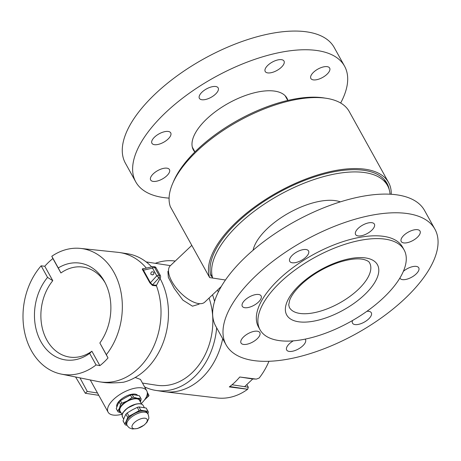 <?xml version="1.0" encoding="UTF-8"?>
<svg xmlns="http://www.w3.org/2000/svg" width="461" height="461" viewBox="0 0 461 461"><rect width="100%" height="100%" fill="white"/><g stroke="black" fill="none" stroke-linecap="round" stroke-linejoin="round"><path stroke-width="0.69" d="M388.156 239.685A82.358 36.747 -29 0 1 404.113 249.931A82.358 36.747 -29 0 1 349.893 321.997A82.358 36.747 -29 0 1 260.05 329.788A82.358 36.747 -29 0 1 297.927 267.933A82.358 36.747 -29 0 1 388.156 239.685M260.05 329.788L258.494 326.982A82.358 36.747 -29 0 1 296.377 265.133A82.358 36.747 -29 0 1 386.6 236.885A82.358 36.747 -29 0 1 402.557 247.125L404.113 249.931M305.13 339.135A10.741 4.794 -29 0 1 305.47 339.59A10.741 4.794 -29 0 1 298.394 348.994A10.741 4.794 -29 0 1 286.679 350.008A10.741 4.794 -29 0 1 293.317 340.852M257.394 331.211A10.741 4.794 -29 0 1 259.814 332.606A10.741 4.794 -29 0 1 252.743 342.01A10.741 4.794 -29 0 1 241.028 343.024A10.741 4.794 -29 0 1 245.748 335.112A10.741 4.794 -29 0 1 257.394 331.211M261.37 297.149A10.741 4.794 -29 0 1 252.772 305.931A10.741 4.794 -29 0 1 242.302 306.306A10.741 4.794 -29 0 1 249.372 296.907A10.741 4.794 -29 0 1 261.087 295.887A10.741 4.794 -29 0 1 261.37 297.149M305.856 257.18A10.741 4.794 -29 0 1 289.75 261.358A10.741 4.794 -29 0 1 296.821 251.96A10.741 4.794 -29 0 1 308.542 250.945A10.741 4.794 -29 0 1 305.856 257.18M364.789 234.707A10.741 4.794 -29 0 1 355.581 234.516A10.741 4.794 -29 0 1 362.657 225.118A10.741 4.794 -29 0 1 374.372 224.104A10.741 4.794 -29 0 1 364.789 234.707M403.657 242.901A10.741 4.794 -29 0 1 401.231 241.501A10.741 4.794 -29 0 1 408.308 232.102A10.741 4.794 -29 0 1 420.023 231.088A10.741 4.794 -29 0 1 415.303 238.994A10.741 4.794 -29 0 1 403.657 242.901M403.375 271.333A10.741 4.794 -29 0 1 418.749 267.806A10.741 4.794 -29 0 1 411.679 277.205A10.741 4.794 -29 0 1 399.964 278.219A10.741 4.794 -29 0 1 399.883 278.064M366.893 311.313A10.741 4.794 -29 0 1 371.301 312.748A10.741 4.794 -29 0 1 364.23 322.153A10.741 4.794 -29 0 1 352.509 323.167A10.741 4.794 -29 0 1 352.556 320.493M408.025 213.65A119.359 53.257 151 0 0 278.565 257.036A119.359 53.257 151 0 0 226.132 344.92A119.359 53.257 151 0 0 356.347 333.637A119.359 53.257 151 0 0 434.919 229.186A119.359 53.257 151 0 0 408.025 213.65M434.919 229.186L424.564 210.504A119.359 53.257 151 0 0 397.664 194.968A119.359 53.257 151 0 0 268.21 238.354A119.359 53.257 151 0 0 215.777 326.238L226.132 344.92M169.729 170.841A10.741 4.794 -29 0 1 161.131 179.623A10.741 4.794 -29 0 1 150.661 179.997A10.741 4.794 -29 0 1 157.731 170.599A10.741 4.794 -29 0 1 169.452 169.579A10.741 4.794 -29 0 1 169.729 170.841M310.587 77.212A10.741 4.794 -29 0 1 319.185 68.43A10.741 4.794 -29 0 1 329.655 68.061A10.741 4.794 -29 0 1 322.585 77.46A10.741 4.794 -29 0 1 310.864 78.474A10.741 4.794 -29 0 1 310.587 77.212M267.634 72.89A10.741 4.794 -29 0 1 265.213 71.49A10.741 4.794 -29 0 1 272.29 62.091A10.741 4.794 -29 0 1 284.005 61.077A10.741 4.794 -29 0 1 279.285 68.983A10.741 4.794 -29 0 1 267.634 72.89M208.591 98.521A10.741 4.794 -29 0 1 199.383 98.331A10.741 4.794 -29 0 1 206.453 88.933A10.741 4.794 -29 0 1 218.174 87.918A10.741 4.794 -29 0 1 208.591 98.521M168.035 139.095A10.741 4.794 -29 0 1 151.934 143.279A10.741 4.794 -29 0 1 159.005 133.88A10.741 4.794 -29 0 1 170.72 132.86A10.741 4.794 -29 0 1 168.035 139.095M169.089 198.121A119.359 53.257 -29 0 1 135.764 181.893L125.409 163.211A119.359 53.257 -29 0 1 177.842 75.327A119.359 53.257 -29 0 1 307.297 31.942A119.359 53.257 -29 0 1 334.196 47.477L344.551 66.159A119.359 53.257 -29 0 1 340.656 103.022M135.764 181.893A119.359 53.257 -29 0 1 188.197 94.009A119.359 53.257 -29 0 1 317.658 50.624A119.359 53.257 -29 0 1 344.551 66.159M194.853 151.992A53.47 23.857 -29 0 1 193.39 149.952A53.47 23.857 -29 0 1 216.883 110.582A53.47 23.857 -29 0 1 274.877 91.145A53.47 23.857 -29 0 1 286.926 98.107A53.47 23.857 -29 0 1 287.877 100.429M221.303 286.477L204.788 302.116A25.067 11.214 -133.4 0 1 179.41 291.629A25.067 11.214 -133.4 0 1 170.316 265.72L191.793 245.379M246.831 384.56L248.318 387.252L244.589 386.681L252.726 378.977L255.797 379.051M199.515 303.655L198.933 304.214L192.473 306.185L182.89 300.128L174.241 288.436L168.34 277.384L167.908 271.454L168.49 270.901M147.266 393.942L147.716 394.749L147.145 394.656M121.842 414.301A22.082 9.854 -29 0 1 108.11 412.174A22.082 9.854 -29 0 1 113.631 399.359A22.082 9.854 -29 0 1 146.736 390.761A22.082 9.854 -29 0 1 141.262 403.536M156.463 285.866L156.51 285.273L152.528 284.863A0.599 0.455 -84.1 0 0 152.493 285.457L156.463 285.866A65.41 50.693 98.7 0 1 149.986 353.622A65.41 50.693 98.7 0 1 100.054 381.887L104.301 382.526C109.464 383.103 115.844 383.005 123.45 382.238A65.41 50.693 98.7 0 0 160.065 278.496M135.206 377.473L140.444 379.415L146.736 390.761M209.058 298.077A60.155 46.624 98.7 0 1 202.373 359.787A60.155 46.624 98.7 0 1 156.769 385.252L142.466 383.062M79.995 377.882L87.262 391.429L85.325 393.268L75.587 376.989M87.262 391.429L97.478 392.997M85.325 393.268L98.769 395.325M116.846 406.959A11.934 5.325 -29 0 1 124.839 396.812A11.934 5.325 -29 0 1 137.683 395.405M80.491 248.41A63.618 49.304 98.7 0 1 120.229 288.626A63.618 49.304 98.7 0 1 106.33 354.67L108.012 357.938A63.797 49.442 98.7 0 1 99.876 365.648L96.067 364.933A63.618 49.304 98.7 0 1 61.261 374.096A63.618 49.304 98.7 0 1 24.277 330.537A63.618 49.304 98.7 0 1 41.133 265.83L44.78 266.256A63.797 49.442 98.7 0 1 48.716 262.165A63.797 49.442 98.7 0 1 52.917 258.552L51.793 256.276A63.618 49.304 98.7 0 1 80.491 248.41L117.987 252.334A65.41 50.693 98.7 0 1 119.837 252.576L127.294 253.717A65.41 50.693 98.7 0 1 151.663 266.873M155.288 263.312A65.41 50.693 98.7 0 1 175.243 261.053M212.521 294.792A65.41 50.693 98.7 0 1 214.555 301.413M216.647 327.806A65.41 50.693 98.7 0 1 155.974 390.444A65.41 50.693 98.7 0 1 144.587 386.883M222.692 338.72A65.41 50.693 98.7 0 1 164.75 391.764A65.41 50.693 98.7 0 1 163.43 391.585L155.974 390.444M217.517 290.061A65.41 50.693 98.7 0 1 218.364 291.911M150.822 274.203C150.856 271.8 151.888 271.201 153.916 272.399C153.882 274.802 152.856 275.401 150.822 274.203M153.922 273.874L152.505 274.94M119.837 252.576A65.41 50.693 98.7 0 1 146.333 268.106M100.054 381.887A65.41 50.693 98.7 0 1 98.216 381.564L61.261 374.096M143.181 268.838L152.597 266.654A2.386 0.449 77 0 0 152.516 268.112L156.792 275.828L158.941 277.908L152.528 284.863L150.413 282.743L149.854 282.835L152.493 285.457M156.51 285.273L160.267 278.116L158.941 277.908A2.386 1.85 -81.3 0 0 158.964 275.229A2.386 1.066 151 0 0 156.792 275.828L150.413 282.743L143.463 270.204L142.968 270.411L149.854 282.835M160.267 278.116A2.386 1.85 -81.3 0 0 160.29 275.43L158.964 275.229L154.689 267.513A2.386 1.066 -29 0 0 152.516 268.112L143.463 270.204C142.605 269.27 142.656 268.809 143.63 268.815M143.331 268.803A0.599 0.449 97.5 0 1 143.198 268.688C142.161 268.636 142.08 269.207 142.968 270.411M143.596 268.74L143.198 268.688M153.496 266.619A2.386 1.85 -81.3 0 1 154.689 267.513L156.014 267.714A2.386 1.85 -81.3 0 0 154.821 266.827L153.496 266.619A2.386 2.386 0 0 0 152.597 266.654M156.014 267.714L160.29 275.43M52.779 280.686A45.489 35.255 -81.3 0 0 46.861 340.074A45.489 35.255 -81.3 0 0 91.877 351.219L89.659 353.368A48.935 37.929 98.7 0 1 40.896 341.624A48.935 37.929 98.7 0 1 47.541 277.395L52.779 280.686L44.78 266.256M105.183 282.824A45.489 35.255 -81.3 0 0 60.915 272.975L58.265 267.95A48.935 37.929 98.7 0 1 104.44 281.435A48.935 37.929 98.7 0 1 99.858 342.996L108.012 357.938M51.793 256.276L58.265 267.95M60.915 272.975L52.917 258.552M99.858 342.996L106.33 354.67M96.067 364.933L89.659 353.368M99.876 365.648L91.877 351.219M47.541 277.395L41.133 265.83M268.959 361.28A63.618 49.304 98.7 0 1 259.174 378.049L256.287 379.115L239.76 377.006A64.258 49.8 -81.3 0 1 229.301 386.912L247.661 389.263A63.618 49.304 98.7 0 1 217.171 397.97L164.75 391.764M248.318 387.252L247.661 389.263L229.814 386.531M252.726 378.977L240.279 377.069M244.589 386.681L232.044 384.762M325.143 98.13A99.069 44.204 151 0 0 238.02 120.165A99.069 44.204 151 0 0 173.163 182.377M210.521 274.128L212.694 278.052L225.452 280.006M390.058 194.208A99.069 44.204 151 0 0 387.522 185.541A99.069 44.204 151 0 0 283.238 192.854A99.069 44.204 151 0 0 212.694 278.052L209.646 277.585L170.288 206.58A101.455 45.27 -29 0 1 242.083 119.18A101.455 45.27 -29 0 1 349.219 111.51L388.577 182.516A101.455 45.27 151 0 0 281.44 190.18A101.455 45.27 151 0 0 209.646 277.585M253.083 250.237A53.47 23.857 -29 0 1 289.312 212.7A53.47 23.857 -29 0 1 340.339 201.866M387.522 185.541L384.416 179.934A99.069 44.204 151 0 0 384.105 179.392M211.662 276.185L211.017 276.087A99.662 44.469 -29 0 1 282.472 190.543A99.662 44.469 -29 0 1 387.01 183.38A99.662 44.469 -29 0 1 389.245 189.684M391.239 194.277A101.455 45.27 151 0 0 388.577 182.516M147.261 392.323L148.788 395.083A1.193 0.536 -133.4 0 1 148.863 395.832A1.193 0.536 -133.4 0 1 148.557 395.901L146.869 395.642M147.128 394.743L147.843 394.852L147.278 393.838M120.995 412.768A11.934 5.325 -29 0 1 119.422 408.354A11.934 5.325 -29 0 1 127.173 401.012A11.934 5.325 -29 0 1 137.505 398.333A11.934 5.325 -29 0 1 140.409 402.004M122.153 414.86L120.044 411.051A11.099 4.956 -29 0 1 122.822 404.608A11.099 4.956 -29 0 1 139.464 400.292L141.573 404.095M121.024 412.82L118.085 411.869A13.248 5.912 -29 0 1 117.837 411.5A13.248 5.912 -29 0 1 117.653 411.097L116.253 408.567L117.607 405.086L119.128 401.894L120.528 404.424A13.248 5.912 -29 0 1 121.813 403.208L120.407 400.678L125.357 397.745L130.469 395.1L131.875 397.63A13.248 5.912 -29 0 1 133.581 397.186L132.18 394.656L135.69 395.06L139.36 395.757L140.766 398.287A13.248 5.912 -29 0 1 141.014 398.656A13.248 5.912 -29 0 1 141.193 399.059L140.444 402.061M117.837 411.5L116.431 408.97A13.248 5.912 -29 0 1 116.253 408.567M120.528 404.424L119.422 408.354L117.653 411.097M119.128 401.894A13.248 5.912 -29 0 1 120.407 400.678M130.469 395.1A13.248 5.912 -29 0 1 132.18 394.656M139.36 395.757A13.248 5.912 -29 0 1 139.608 396.126L141.014 398.656M131.875 397.63L127.173 401.012L121.813 403.208M140.766 398.287L137.505 398.333L133.581 397.186M126.804 424.725A11.934 5.325 -29 0 1 126.447 421.02A11.934 5.325 -29 0 1 134.191 413.684A11.934 5.325 -29 0 1 144.524 410.999A11.934 5.325 -29 0 1 147.474 413.269M126.994 425.065L126.441 424.068A11.819 5.273 -29 0 1 129.397 417.211A11.819 5.273 -29 0 1 147.111 412.612L147.664 413.609M130.019 418.334A11.819 5.273 -29 0 1 147.555 413.459C147.912 412.82 149.416 418.565 148.615 418.865L146.955 422.282L144.068 425.163L137.487 428.54L132.336 428.989L129.322 427.86C127.576 426.218 126.775 425.232 126.925 424.898A11.819 5.273 -29 0 1 130.019 418.334M127.063 425.192A11.819 5.273 -29 0 1 126.925 424.898M134.082 428.724A8.534 3.809 -29 0 1 137.781 420.15A8.534 3.809 -29 0 1 147.007 421.561A8.534 3.809 -29 0 1 134.082 428.724M127.115 425.33L125.311 424.915A13.248 5.912 -29 0 1 125.069 424.546A13.248 5.912 -29 0 1 124.885 424.143L123.058 420.841L124.372 417.286L125.934 414.168L127.76 417.464A13.248 5.912 -29 0 1 129.045 416.254L127.213 412.952L132.123 409.944L137.274 407.374L139.101 410.676A13.248 5.912 -29 0 1 140.812 410.232L138.986 406.93L146.166 408.031A13.248 5.912 -29 0 1 146.414 408.4L148.24 411.696A13.248 5.912 -29 0 1 148.425 412.099L147.825 413.851M146.166 408.031L147.998 411.333A13.248 5.912 -29 0 1 148.24 411.696M137.274 407.374A13.248 5.912 -29 0 1 138.986 406.93M125.934 414.168A13.248 5.912 -29 0 1 127.213 412.952M125.069 424.546L123.237 421.245A13.248 5.912 -29 0 1 123.058 420.841M147.998 411.333L140.812 410.232M139.101 410.676L129.045 416.254M127.76 417.464L124.885 424.143M369.63 262.937A45.893 20.48 -29 0 1 339.417 303.096A45.893 20.48 -29 0 1 289.352 307.435L288.73 304.819L289.652 300.267C291.531 295.126 295.933 289.381 302.871 283.025C313.244 273.943 325.138 267.092 338.547 262.47C348.977 259.151 357.252 258.125 363.366 259.387C367.037 260.344 369.128 261.525 369.63 262.937M301.477 283.25A51.863 23.142 -29 0 1 377.962 265.801A51.863 23.142 -29 0 1 316.799 320.522A51.863 23.142 -29 0 1 301.477 283.25M144.927 399.341L148.557 395.901M122.638 413.632A11.456 5.111 -29 0 1 130.152 406.395A11.456 5.111 -29 0 1 140.277 403.853M122.453 416.877A11.819 5.273 -29 0 1 125.409 410.019A11.819 5.273 -29 0 1 143.123 405.415C142.512 404.303 141.181 403.715 139.124 403.657L135.995 404.043L127.461 408.071L123.081 412.549C122.228 413.137 122.021 414.577 122.453 416.877L123.669 419.061M192.312 147.145L194.945 151.9M285.117 95.704L287.75 100.458M90.252 379.95L108.11 412.174M146.172 261.917L170.414 265.628M144.42 400.044L148.863 395.832M116.864 406.907L116.806 404.971M136.024 394.322L137.632 395.4M144.333 407.605L143.123 405.415"/></g></svg>
